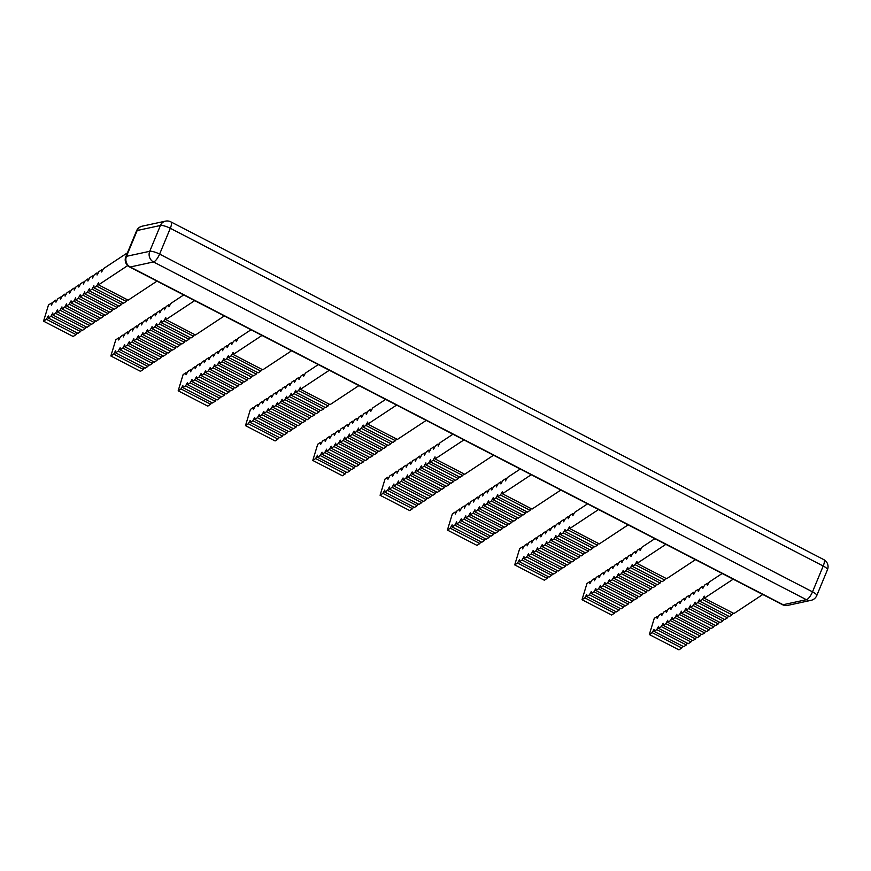 <?xml version="1.0" encoding="UTF-8"?>
<svg xmlns="http://www.w3.org/2000/svg" width="871" height="871" viewBox="0 0 871 871"><rect width="100%" height="100%" fill="white"/><g stroke="black" fill="none" stroke-linecap="round" stroke-linejoin="round"><path stroke-width="1.31" d="M722.179 573.488L709.266 582.013L707.404 585.366L707.328 583.298L704.693 585.029L702.843 588.382L702.766 586.314L700.132 588.045L698.281 591.398L698.194 589.329L695.57 591.061L693.708 594.414L693.632 592.334L690.997 594.076L689.146 597.43L689.07 595.35L686.435 597.092L684.584 600.446L684.497 598.366L681.862 600.108L680.011 603.461L679.935 601.382L677.3 603.124L675.45 606.477L675.373 604.398L672.739 606.14L670.888 609.493L670.801 607.414L668.166 609.156L666.315 612.509L666.239 610.429L663.604 612.171L661.753 615.525L661.677 613.445L659.042 615.187L657.18 618.541L657.104 616.461L654.263 618.334L649.331 634.534L678.955 649.853L681.786 647.98L652.172 632.662L654.023 629.308L654.11 631.388L683.724 646.707L686.359 644.965L656.734 629.646L658.596 626.293L658.672 628.372L688.286 643.691L690.921 641.949L661.307 626.63L663.158 623.277L663.234 625.356L692.859 640.675L695.483 638.933L665.869 623.614L667.719 620.261L667.807 622.34L697.421 637.659L700.055 635.917L670.43 620.598L672.292 617.245L672.368 619.325L701.982 634.643L704.617 632.901L675.003 617.583L676.854 614.229L676.93 616.309L706.555 631.627L709.179 629.896L679.565 614.567L681.416 611.213L681.503 613.293L711.117 628.612L713.752 626.88L684.138 611.551L685.989 608.208L686.065 610.277L715.679 625.596L718.314 623.865L688.7 608.546L690.551 605.193L690.627 607.261L720.252 622.58L722.876 620.849L693.262 605.53L695.112 602.177L695.2 604.245L724.814 619.564L727.448 617.833L697.834 602.514L699.685 599.161L699.761 601.23L729.375 616.559L732.01 614.817L702.396 599.498L704.247 596.145L704.323 598.214L733.948 613.543L762.789 594.49M719.25 622.068L718.314 623.865M690.627 607.261L693.262 605.53M723.812 619.052L722.876 620.849M695.2 604.245L697.834 602.514M728.374 616.037L727.448 617.833M699.761 601.23L702.396 599.498M732.947 613.021L732.01 614.817M704.323 598.214L733.175 579.171M707.328 583.298L708.33 583.81M702.766 586.314L703.768 586.825M698.194 589.329L699.195 589.841M693.632 592.334L694.633 592.857M689.07 595.35L690.072 595.873M684.497 598.366L685.499 598.889M679.935 601.382L680.937 601.905M675.373 604.398L676.375 604.92M670.801 607.414L671.802 607.936M666.239 610.429L667.24 610.952M661.677 613.445L662.679 613.968M657.104 616.461L658.106 616.973M649.331 634.534L652.172 632.662M682.722 646.184L681.786 647.98M654.11 631.388L656.734 629.646M687.284 643.168L686.359 644.965M658.672 628.372L661.307 626.63M691.846 640.152L690.921 641.949M663.234 625.356L665.869 623.614M696.419 637.137L695.483 638.933M667.807 622.34L670.43 620.598M700.981 634.121L700.055 635.917M672.368 619.325L675.003 617.583M705.554 631.116L704.617 632.901M676.93 616.309L679.565 614.567M710.115 628.1L709.179 629.896M681.503 613.293L684.138 611.551M714.677 625.084L713.752 626.88M686.065 610.277L688.7 608.546M695.472 559.672L666.631 578.725L637.017 563.395L665.858 544.353M665.629 578.202L664.704 579.999L662.069 581.741L632.455 566.411L635.09 564.68L636.941 561.327L637.017 563.395M661.067 581.218L660.142 583.015L657.507 584.746L627.893 569.427L630.517 567.696L632.379 564.343L632.455 566.411M656.505 584.234L655.569 586.031L652.934 587.762L623.32 572.443L625.955 570.712L627.806 567.359L627.893 569.427M651.933 587.25L651.007 589.046L648.372 590.778L618.758 575.459L621.393 573.728L623.244 570.374L623.32 572.443M647.371 590.266L646.434 592.062L643.811 593.793L614.186 578.475L616.82 576.733L618.682 573.379L618.758 575.459M642.809 593.282L641.873 595.067L639.238 596.809L609.624 581.49L612.259 579.748L614.109 576.395L614.186 578.475M638.236 596.297L637.311 598.083L634.676 599.825L605.062 584.506L607.697 582.764L609.548 579.411L609.624 581.49M633.674 599.302L632.738 601.099L630.114 602.841L600.489 587.522L603.124 585.78L604.975 582.427L605.062 584.506M629.112 602.318L628.176 604.115L625.541 605.857L595.927 590.538L598.562 588.796L600.413 585.443L600.489 587.522M624.54 605.334L623.614 607.131L620.979 608.873L591.365 593.554L593.989 591.812L595.851 588.458L595.927 590.538M619.978 608.35L619.041 610.146L616.418 611.888L586.793 596.57L589.427 594.828L591.278 591.474L591.365 593.554M615.405 611.366L614.48 613.162L611.638 615.035L582.024 599.716L584.866 597.844L586.716 594.49L586.793 596.57M654.872 538.67L641.949 547.195L640.098 550.548L640.022 548.48L637.387 550.211L635.536 553.564L635.449 551.495L632.825 553.227L630.963 556.58L630.887 554.5L628.252 556.242L626.401 559.596L626.325 557.516L623.69 559.258L621.84 562.612L621.752 560.532L619.129 562.274L617.267 565.627L617.191 563.548L614.556 565.29L612.705 568.643L612.629 566.564L609.994 568.306L608.143 571.659L608.056 569.58L605.432 571.322L603.57 574.675L603.494 572.595L600.859 574.337L599.008 577.691L598.932 575.611L596.297 577.353L594.447 580.707L594.36 578.627L591.725 580.369L589.874 583.722L589.798 581.643L586.956 583.516L582.024 599.716M640.022 548.48L641.023 548.991M635.449 551.495L636.461 552.007M630.887 554.5L631.889 555.023M626.325 557.516L627.327 558.039M621.752 560.532L622.754 561.055M617.191 563.548L618.192 564.07M612.629 566.564L613.63 567.086M608.056 569.58L609.058 570.102M603.494 572.595L604.496 573.118M598.932 575.611L599.934 576.134M594.36 578.627L595.361 579.15M589.798 581.643L590.799 582.155M584.866 597.844L614.48 613.162M589.427 594.828L619.041 610.146M593.989 591.812L623.614 607.131M598.562 588.796L628.176 604.115M603.124 585.78L632.738 601.099M607.697 582.764L637.311 598.083M612.259 579.748L641.873 595.067M616.82 576.733L646.434 592.062M621.393 573.728L651.007 589.046M625.955 570.712L655.569 586.031M630.517 567.696L660.142 583.015M635.09 564.68L664.704 579.999M628.165 524.854L599.324 543.907L569.71 528.577L598.551 509.535M598.323 543.384L597.397 545.181L594.762 546.923L565.148 531.593L567.772 529.862L569.634 526.509L569.71 528.577M593.761 546.4L592.824 548.197L590.19 549.928L560.576 534.609L563.21 532.878L565.061 529.524L565.148 531.593M589.188 549.416L588.263 551.212L585.628 552.943L556.014 537.625L558.649 535.894L560.499 532.54L560.576 534.609M584.626 552.432L583.701 554.228L581.066 555.959L551.452 540.641L554.076 538.899L555.938 535.556L556.014 537.625M580.064 555.448L579.128 557.244L576.493 558.975L546.879 543.656L549.514 541.914L551.365 538.561L551.452 540.641M575.491 558.463L574.566 560.249L571.931 561.991L542.317 546.672L544.952 544.93L546.803 541.577L546.879 543.656M570.93 561.479L569.993 563.265L567.369 565.007L537.745 549.688L540.379 547.946L542.241 544.593L542.317 546.672M566.368 564.484L565.431 566.281L562.797 568.023L533.183 552.704L535.817 550.962L537.668 547.609L537.745 549.688M561.795 567.5L560.87 569.296L558.235 571.038L528.621 555.72L531.256 553.978L533.106 550.624L533.183 552.704M557.233 570.516L556.297 572.312L553.673 574.054L524.048 558.736L526.683 556.994L528.534 553.64L528.621 555.72M552.671 573.532L551.735 575.328L549.1 577.07L519.486 561.751L522.121 560.009L523.972 556.656L524.048 558.736M548.099 576.548L547.173 578.344L544.331 580.217L514.717 564.898L517.559 563.025L519.41 559.672L519.486 561.751M587.566 503.852L574.642 512.377L572.791 515.73L572.715 513.661L570.08 515.392L568.219 518.746L568.142 516.677L565.508 518.408L563.657 521.762L563.581 519.682L560.946 521.424L559.095 524.778L559.008 522.698L556.384 524.44L554.522 527.793L554.446 525.714L551.811 527.456L549.96 530.809L549.884 528.73L547.249 530.472L545.398 533.825L545.311 531.745L542.687 533.488L540.826 536.841L540.749 534.761L538.115 536.503L536.264 539.857L536.188 537.777L533.553 539.519L531.702 542.873L531.615 540.793L528.991 542.535L527.129 545.888L527.053 543.809L524.418 545.551L522.567 548.904L522.491 546.825L519.649 548.697L514.717 564.898M572.715 513.661L573.717 514.173M568.142 516.677L569.144 517.189M563.581 519.682L564.582 520.205M559.008 522.698L560.02 523.221M554.446 525.714L555.448 526.236M549.884 528.73L550.886 529.252M545.311 531.745L546.313 532.268M540.749 534.761L541.751 535.284M536.188 537.777L537.189 538.3M531.615 540.793L532.617 541.316M527.053 543.809L528.055 544.331M522.491 546.825L523.493 547.336M517.559 563.025L547.173 578.344M522.121 560.009L551.735 575.328M526.683 556.994L556.297 572.312M531.256 553.978L560.87 569.296M535.817 550.962L565.431 566.281M540.379 547.946L569.993 563.265M544.952 544.93L574.566 560.249M549.514 541.914L579.128 557.244M554.076 538.899L583.701 554.228M558.649 535.894L588.263 551.212M563.21 532.878L592.824 548.197M567.772 529.862L597.397 545.181M560.859 490.035L532.018 509.089L502.404 493.759L531.245 474.717M531.016 508.566L530.08 510.362L527.456 512.094L497.831 496.775L500.466 495.044L502.317 491.69L502.404 493.759M526.443 511.582L525.518 513.378L522.883 515.109L493.269 499.791L495.904 498.06L497.755 494.706L497.831 496.775M521.881 514.598L520.956 516.394L518.321 518.125L488.707 502.807L491.331 501.075L493.193 497.722L493.269 499.791M517.32 517.614L516.383 519.41L513.748 521.141L484.134 505.822L486.769 504.08L488.62 500.738L488.707 502.807M512.747 520.629L511.821 522.426L509.187 524.157L479.573 508.838L482.207 507.096L484.058 503.743L484.134 505.822M508.185 523.645L507.26 525.431L504.625 527.173L475.011 511.854L477.635 510.112L479.496 506.759L479.573 508.838M503.623 526.65L502.687 528.447L500.052 530.189L470.438 514.87L473.073 513.128L474.924 509.775L475.011 511.854M499.05 529.666L498.125 531.462L495.49 533.204L465.876 517.886L468.511 516.144L470.362 512.79L470.438 514.87M494.488 532.682L493.563 534.478L490.928 536.22L461.314 520.902L463.938 519.16L465.8 515.806L465.876 517.886M489.927 535.698L488.99 537.494L486.356 539.236L456.742 523.917L459.376 522.175L461.227 518.822L461.314 520.902M485.354 538.714L484.428 540.51L481.794 542.252L452.18 526.933L454.814 525.191L456.665 521.838L456.742 523.917M480.792 541.729L479.856 543.526L477.025 545.398L447.411 530.08L450.242 528.207L452.103 524.854L452.18 526.933M520.248 469.034L507.336 477.558L505.485 480.912L505.398 478.843L502.763 480.574L500.912 483.928L500.836 481.859L498.201 483.59L496.35 486.943L496.274 484.864L493.639 486.606L491.788 489.959L491.701 487.88L489.067 489.622L487.216 492.975L487.139 490.896L484.505 492.638L482.654 495.991L482.578 493.911L479.943 495.653L478.081 499.007L478.005 496.927L475.37 498.669L473.519 502.023L473.443 499.943L470.808 501.685L468.957 505.038L468.87 502.959L466.246 504.701L464.385 508.054L464.308 505.975L461.674 507.717L459.823 511.07L459.746 508.991L457.112 510.733L455.261 514.075L455.174 512.006L452.343 513.879L447.411 530.08M505.398 478.843L506.399 479.355M500.836 481.859L501.838 482.371M496.274 484.864L497.276 485.387M491.701 487.88L492.703 488.402M487.139 490.896L488.141 491.418M482.578 493.911L483.579 494.434M478.005 496.927L479.006 497.45M473.443 499.943L474.445 500.466M468.87 502.959L469.883 503.482M464.308 505.975L465.31 506.497M459.746 508.991L460.748 509.502M455.174 512.006L456.175 512.518M450.242 528.207L479.856 543.526M454.814 525.191L484.428 540.51M459.376 522.175L488.99 537.494M463.938 519.16L493.563 534.478M468.511 516.144L498.125 531.462M473.073 513.128L502.687 528.447M477.635 510.112L507.26 525.431M482.207 507.096L511.821 522.426M486.769 504.08L516.383 519.41M491.331 501.075L520.956 516.394M495.904 498.06L525.518 513.378M500.466 495.044L530.08 510.362M452.942 434.215L440.029 442.74L438.167 446.094L438.091 444.025L435.456 445.756L433.606 449.109L433.529 447.03L430.895 448.772L429.044 452.125L428.957 450.046L426.333 451.788L424.471 455.141L424.395 453.062L421.76 454.804L419.909 458.157L419.833 456.077L417.198 457.819L415.347 461.173L415.26 459.093L412.625 460.835L410.774 464.189L410.698 462.109L408.064 463.851L406.213 467.204L406.136 465.125L403.502 466.867L401.64 470.22L401.564 468.141L398.929 469.883L397.078 473.236L397.002 471.157L394.367 472.899L392.516 476.252L392.429 474.172L389.805 475.914L387.943 479.257L387.867 477.188L385.026 479.061L380.094 495.261L382.935 493.389L384.786 490.035L384.873 492.115L387.497 490.373L389.359 487.02L389.435 489.099L392.07 487.357L393.921 484.004L393.997 486.083L396.632 484.341L398.483 480.988L398.57 483.067L401.193 481.325L403.055 477.972L403.131 480.052L405.766 478.31L407.617 474.956L407.693 477.036L410.328 475.294L412.179 471.94L412.266 474.02L414.89 472.278L416.752 468.925L416.828 471.004L419.463 469.262L421.314 465.909L421.39 467.988L424.025 466.246L425.875 462.904L425.963 464.972L428.597 463.241L430.448 459.888L430.524 461.957L433.159 460.226L435.01 456.872L435.086 458.941L463.938 439.899M493.552 455.217L464.711 474.27L435.086 458.941M463.71 473.748L462.773 475.544L460.138 477.275L430.524 461.957M459.137 476.764L458.211 478.56L455.577 480.291L425.963 464.972M454.575 479.779L453.639 481.576L451.015 483.307L421.39 467.988M450.013 482.795L449.077 484.592L446.442 486.323L416.828 471.004M445.44 485.811L444.515 487.597L441.88 489.339L412.266 474.02M440.878 488.827L439.942 490.613L437.318 492.355L407.693 477.036M436.306 491.832L435.38 493.628L432.745 495.37L403.131 480.052M431.744 494.848L430.818 496.644L428.184 498.386L398.57 483.067M427.182 497.864L426.246 499.66L423.611 501.402L393.997 486.083M422.609 500.879L421.684 502.676L419.049 504.418L389.435 489.099M418.047 503.895L417.122 505.692L414.487 507.434L384.873 492.115M413.485 506.911L412.549 508.708L409.718 510.58L380.094 495.261M433.159 460.226L462.773 475.544M428.597 463.241L458.211 478.56M424.025 466.246L453.639 481.576M419.463 469.262L449.077 484.592M414.89 472.278L444.515 487.597M410.328 475.294L439.942 490.613M405.766 478.31L435.38 493.628M401.193 481.325L430.818 496.644M396.632 484.341L426.246 499.66M392.07 487.357L421.684 502.676M387.497 490.373L417.122 505.692M382.935 493.389L412.549 508.708M387.867 477.188L388.869 477.7M392.429 474.172L393.442 474.684M397.002 471.157L398.003 471.679M401.564 468.141L402.565 468.663M406.136 465.125L407.138 465.647M410.698 462.109L411.7 462.632M415.26 459.093L416.262 459.616M419.833 456.077L420.835 456.6M424.395 453.062L425.396 453.584M428.957 450.046L429.958 450.568M433.529 447.03L434.531 447.552M438.091 444.025L439.093 444.537M426.235 420.399L397.394 439.441L367.78 424.123L396.621 405.08M396.392 438.93L395.467 440.726L392.832 442.457L363.218 427.138L365.853 425.407L367.704 422.054L367.78 424.123M391.83 441.945L390.894 443.742L388.27 445.473L358.645 430.154L361.28 428.423L363.142 425.07L363.218 427.138M387.268 444.961L386.332 446.758L383.697 448.489L354.083 433.17L356.718 431.428L358.569 428.086L358.645 430.154M382.696 447.977L381.77 449.774L379.135 451.505L349.521 436.186L352.156 434.444L354.007 431.091L354.083 433.17M378.134 450.993L377.197 452.778L374.574 454.52L344.949 439.202L347.583 437.46L349.434 434.106L349.521 436.186M373.572 454.009L372.636 455.794L370.001 457.536L340.387 442.218L343.022 440.476L344.872 437.122L344.949 439.202M368.999 457.014L368.074 458.81L365.439 460.552L335.825 445.233L338.46 443.491L340.311 440.138L340.387 442.218M364.437 460.03L363.501 461.826L360.877 463.568L331.252 448.249L333.887 446.507L335.738 443.154L335.825 445.233M359.865 463.045L358.939 464.842L356.304 466.584L326.69 451.265L329.325 449.523L331.176 446.17L331.252 448.249M355.303 466.061L354.377 467.858L351.742 469.6L322.128 454.281L324.752 452.539L326.614 449.186L326.69 451.265M350.741 469.077L349.804 470.873L347.17 472.615L317.556 457.297L320.19 455.555L322.041 452.201L322.128 454.281M346.168 472.093L345.243 473.889L342.401 475.762L312.787 460.443L315.629 458.571L317.48 455.217L317.556 457.297M385.635 399.397L372.712 407.922L370.861 411.275L370.785 409.207L368.15 410.938L366.299 414.291L366.212 412.212L363.588 413.954L361.726 417.307L361.65 415.227L359.015 416.969L357.164 420.323L357.088 418.243L354.453 419.985L352.603 423.339L352.515 421.259L349.892 423.001L348.03 426.355L347.954 424.275L345.319 426.017L343.468 429.37L343.392 427.291L340.757 429.033L338.906 432.386L338.819 430.307L336.184 432.049L334.333 435.402L334.257 433.323L331.622 435.065L329.771 438.418L329.695 436.338L327.06 438.08L325.21 441.434L325.123 439.354L322.488 441.085L320.637 444.439L320.561 442.37L317.719 444.243L312.787 460.443M352.156 434.444L381.77 449.774M347.583 437.46L377.197 452.778M343.022 440.476L372.636 455.794M338.46 443.491L368.074 458.81M333.887 446.507L363.501 461.826M329.325 449.523L358.939 464.842M324.752 452.539L354.377 467.858M320.19 455.555L349.804 470.873M315.629 458.571L345.243 473.889M320.561 442.37L321.562 442.882M325.123 439.354L326.124 439.866M329.695 436.338L330.697 436.861M334.257 433.323L335.259 433.845M338.819 430.307L339.821 430.829M343.392 427.291L344.393 427.813M347.954 424.275L348.955 424.798M352.515 421.259L353.517 421.782M357.088 418.243L358.09 418.766M361.65 415.227L362.652 415.75M366.212 412.212L367.214 412.734M370.785 409.207L371.786 409.718M365.853 425.407L395.467 440.726M361.28 428.423L390.894 443.742M356.718 431.428L386.332 446.758M358.928 385.581L330.087 404.623L300.473 389.304L329.314 370.262M329.086 404.111L328.16 405.908L325.525 407.639L295.911 392.32L298.535 390.589L300.397 387.236L300.473 389.304M324.524 407.127L323.587 408.924L320.953 410.655L291.339 395.336L293.973 393.605L295.824 390.252L295.911 392.32M319.951 410.143L319.026 411.939L316.391 413.671L286.777 398.352L289.412 396.61L291.262 393.257L291.339 395.336M315.389 413.159L314.464 414.955L311.829 416.686L282.215 401.368L284.839 399.626L286.701 396.272L286.777 398.352M310.827 416.175L309.891 417.96L307.256 419.702L277.642 404.384L280.277 402.642L282.128 399.288L282.215 401.368M306.254 419.18L305.329 420.976L302.694 422.718L273.08 407.399L275.715 405.657L277.566 402.304L277.642 404.384M301.693 422.195L300.756 423.992L298.132 425.734L268.508 410.415L271.142 408.673L272.993 405.32L273.08 407.399M297.131 425.211L296.194 427.008L293.56 428.75L263.946 413.431L266.58 411.689L268.431 408.336L268.508 410.415M292.558 428.227L291.633 430.024L288.998 431.766L259.384 416.447L262.019 414.705L263.869 411.352L263.946 413.431M287.996 431.243L287.06 433.039L284.436 434.781L254.811 419.463L257.446 417.721L259.297 414.367L259.384 416.447M283.434 434.259L282.498 436.055L279.863 437.797L250.249 422.479L252.884 420.737L254.735 417.383L254.811 419.463M278.862 437.275L277.936 439.071L275.094 440.944L245.48 425.625L248.311 423.752L250.173 420.399L250.249 422.479M318.318 364.579L305.405 373.104L303.554 376.457L303.478 374.388L300.843 376.12L298.982 379.473L298.905 377.393L296.271 379.135L294.42 382.489L294.344 380.409L291.709 382.151L289.858 385.505L289.771 383.425L287.147 385.167L285.285 388.52L285.209 386.441L282.574 388.183L280.723 391.536L280.647 389.457L278.012 391.199L276.161 394.552L276.074 392.473L273.45 394.215L271.589 397.568L271.512 395.488L268.878 397.23L267.027 400.584L266.951 398.504L264.316 400.246L262.465 403.6L262.378 401.52L259.754 403.262L257.892 406.605L257.816 404.536L255.181 406.267L253.33 409.62L253.254 407.552L250.413 409.424L245.48 425.625M303.478 374.388L304.48 374.9M298.905 377.393L299.907 377.916M294.344 380.409L295.345 380.932M289.771 383.425L290.783 383.948M285.209 386.441L286.211 386.964M280.647 389.457L281.649 389.979M276.074 392.473L277.076 392.995M271.512 395.488L272.514 396.011M266.951 398.504L267.952 399.027M262.378 401.52L263.38 402.032M257.816 404.536L258.818 405.048M253.254 407.552L254.256 408.064M248.311 423.752L277.936 439.071M252.884 420.737L282.498 436.055M257.446 417.721L287.06 433.039M262.019 414.705L291.633 430.024M266.58 411.689L296.194 427.008M271.142 408.673L300.756 423.992M275.715 405.657L305.329 420.976M280.277 402.642L309.891 417.96M284.839 399.626L314.464 414.955M289.412 396.61L319.026 411.939M293.973 393.605L323.587 408.924M298.535 390.589L328.16 405.908M291.622 350.763L262.781 369.805L233.167 354.486L262.008 335.444M261.779 369.293L260.843 371.09L258.219 372.821L228.594 357.502L231.229 355.771L233.08 352.417L233.167 354.486M257.206 372.309L256.281 374.105L253.646 375.837L224.032 360.518L226.667 358.776L228.518 355.433L228.594 357.502M252.644 375.325L251.719 377.121L249.084 378.852L219.47 363.534L222.094 361.792L223.956 358.438L224.032 360.518M248.083 378.341L247.146 380.126L244.511 381.868L214.897 366.549L217.532 364.807L219.383 361.454L219.47 363.534M243.51 381.356L242.584 383.142L239.95 384.884L210.336 369.565L212.97 367.823L214.821 364.47L214.897 366.549M238.948 384.361L238.023 386.158L235.388 387.9L205.774 372.581L208.398 370.839L210.259 367.486L210.336 369.565M234.386 387.377L233.45 389.174L230.815 390.916L201.201 375.597L203.836 373.855L205.687 370.502L205.774 372.581M229.813 390.393L228.888 392.19L226.253 393.932L196.639 378.613L199.274 376.871L201.125 373.517L201.201 375.597M225.251 393.409L224.315 395.205L221.691 396.947L192.066 381.629L194.701 379.887L196.563 376.533L196.639 378.613M220.69 396.425L219.753 398.221L217.119 399.963L187.505 384.644L190.139 382.902L191.99 379.549L192.066 381.629M216.117 399.441L215.191 401.237L212.557 402.979L182.943 387.66L185.577 385.918L187.428 382.565L187.505 384.644M211.555 402.456L210.619 404.253L207.788 406.126L178.174 390.807L181.005 388.934L182.856 385.581L182.943 387.66M251.011 329.761L238.099 338.286L236.248 341.639L236.161 339.559L233.526 341.301L231.675 344.655L231.599 342.575L228.964 344.317L227.113 347.671L227.037 345.591L224.402 347.333L222.541 350.686L222.464 348.607L219.83 350.349L217.979 353.702L217.902 351.623L215.268 353.365L213.417 356.718L213.33 354.639L210.706 356.381L208.844 359.734L208.768 357.654L206.133 359.396L204.282 362.75L204.206 360.67L201.571 362.412L199.72 365.766L199.633 363.686L197.009 365.428L195.148 368.781L195.071 366.702L192.437 368.444L190.586 371.786L190.509 369.718L187.875 371.449L186.024 374.802L185.937 372.734L183.106 374.606L178.174 390.807M236.161 339.559L237.162 340.082M231.599 342.575L232.601 343.098M227.037 345.591L228.039 346.114M222.464 348.607L223.466 349.129M217.902 351.623L218.904 352.145M213.33 354.639L214.342 355.161M208.768 357.654L209.769 358.177M204.206 360.67L205.208 361.193M199.633 363.686L200.635 364.209M195.071 366.702L196.073 367.214M190.509 369.718L191.511 370.229M185.937 372.734L186.938 373.245M181.005 388.934L210.619 404.253M185.577 385.918L215.191 401.237M190.139 382.902L219.753 398.221M194.701 379.887L224.315 395.205M199.274 376.871L228.888 392.19M203.836 373.855L233.45 389.174M208.398 370.839L238.023 386.158M212.97 367.823L242.584 383.142M217.532 364.807L247.146 380.126M222.094 361.792L251.719 377.121M226.667 358.776L256.281 374.105M231.229 355.771L260.843 371.09M224.315 315.944L195.474 334.987L165.849 319.668L194.69 300.626M194.473 334.475L193.536 336.271L190.901 338.002L161.287 322.684L163.922 320.953L165.773 317.599L165.849 319.668M189.9 337.491L188.974 339.287L186.34 341.018L156.726 325.7L159.349 323.958L161.211 320.615L161.287 322.684M185.338 340.507L184.402 342.303L181.778 344.034L152.153 328.715L154.788 326.973L156.638 323.62L156.726 325.7M180.765 343.522L179.84 345.308L177.205 347.05L147.591 331.731L150.226 329.989L152.077 326.636L152.153 328.715M176.203 346.538L175.278 348.324L172.643 350.066L143.029 334.747L145.653 333.005L147.515 329.652L147.591 331.731M171.641 349.543L170.705 351.34L168.07 353.082L138.456 337.763L141.091 336.021L142.942 332.668L143.029 334.747M167.069 352.559L166.143 354.355L163.508 356.097L133.894 340.779L136.529 339.037L138.38 335.683L138.456 337.763M162.507 355.575L161.581 357.371L158.947 359.113L129.333 343.795L131.957 342.053L133.818 338.699L133.894 340.779M157.945 358.591L157.009 360.387L154.374 362.129L124.76 346.81L127.395 345.068L129.246 341.715L129.333 343.795M153.372 361.607L152.447 363.403L149.812 365.145L120.198 349.826L122.833 348.084L124.684 344.731L124.76 346.81M148.81 364.622L147.874 366.419L145.25 368.161L115.625 352.831L118.26 351.1L120.122 347.747L120.198 349.826M144.248 367.638L143.312 369.435L140.471 371.307L110.857 355.989L113.698 354.116L115.549 350.763L115.625 352.831M183.705 294.942L170.792 303.467L168.93 306.821L168.854 304.741L166.219 306.483L164.369 309.836L164.292 307.757L161.658 309.499L159.807 312.852L159.72 310.773L157.085 312.515L155.234 315.868L155.158 313.789L152.523 315.531L150.672 318.884L150.596 316.804L147.961 318.546L146.11 321.9L146.023 319.82L143.388 321.562L141.538 324.916L141.461 322.836L138.827 324.578L136.976 327.932L136.889 325.852L134.265 327.594L132.403 330.947L132.327 328.868L129.692 330.61L127.841 333.952L127.765 331.884L125.13 333.615L123.279 336.968L123.192 334.9L120.568 336.631L118.706 339.984L118.63 337.915L115.789 339.788L110.857 355.989M168.854 304.741L169.856 305.264M164.292 307.757L165.294 308.28M159.72 310.773L160.721 311.295M155.158 313.789L156.159 314.311M150.596 316.804L151.598 317.327M146.023 319.82L147.025 320.343M141.461 322.836L142.463 323.359M136.889 325.852L137.901 326.375M132.327 328.868L133.328 329.38M127.765 331.884L128.766 332.395M123.192 334.9L124.194 335.411M118.63 337.915L119.632 338.427M113.698 354.116L143.312 369.435M118.26 351.1L147.874 366.419M122.833 348.084L152.447 363.403M127.395 345.068L157.009 360.387M131.957 342.053L161.581 357.371M136.529 339.037L166.143 354.355M141.091 336.021L170.705 351.34M145.653 333.005L175.278 348.324M150.226 329.989L179.84 345.308M154.788 326.973L184.402 342.303M159.349 323.958L188.974 339.287M163.922 320.953L193.536 336.271M156.998 281.126L128.157 300.168L98.543 284.85L127.689 265.601M127.155 299.657L126.23 301.453L123.595 303.184L93.981 287.865L96.616 286.134L98.467 282.781L98.543 284.85M122.593 302.673L121.657 304.469L119.033 306.2L89.408 290.881L92.043 289.139L93.894 285.786L93.981 287.865M118.031 305.688L117.095 307.474L114.46 309.216L84.846 293.897L87.481 292.155L89.332 288.802L89.408 290.881M113.459 308.704L112.533 310.49L109.898 312.232L80.284 296.913L82.919 295.171L84.77 291.818L84.846 293.897M108.897 311.709L107.96 313.506L105.337 315.248L75.712 299.929L78.346 298.187L80.197 294.834L80.284 296.913M104.324 314.725L103.399 316.521L100.764 318.263L71.15 302.945L73.785 301.203L75.635 297.849L75.712 299.929M99.762 317.741L98.837 319.537L96.202 321.279L66.588 305.961L69.212 304.219L71.074 300.865L71.15 302.945M95.2 320.757L94.264 322.553L91.629 324.295L62.015 308.976L64.65 307.234L66.501 303.881L66.588 305.961M90.628 323.772L89.702 325.569L87.067 327.311L57.453 311.992L60.088 310.25L61.939 306.897L62.015 308.976M86.066 326.788L85.14 328.585L82.505 330.327L52.891 315.008L55.515 313.266L57.377 309.913L57.453 311.992M81.504 329.804L80.568 331.601L77.933 333.343L48.319 318.013L50.954 316.282L52.804 312.929L52.891 315.008M76.931 332.82L76.006 334.616L73.164 336.489L43.55 321.17L46.392 319.298L48.243 315.944L48.319 318.013M127.438 252.83L103.475 268.649L101.624 272.002L101.548 269.923L98.913 271.665L97.062 275.018L96.975 272.939L94.351 274.681L92.489 278.034L92.413 275.955L89.778 277.697L87.927 281.05L87.851 278.97L85.216 280.712L83.366 284.066L83.278 281.986L80.644 283.728L78.793 287.082L78.717 285.002L76.082 286.744L74.231 290.097L74.155 288.018L71.52 289.76L69.669 293.113L69.582 291.034L66.947 292.776L65.096 296.129L65.02 294.05L62.385 295.792L60.535 299.134L60.458 297.065L57.824 298.797L55.962 302.15L55.886 300.081L53.251 301.812L51.4 305.166L51.324 303.097L48.482 304.97L43.55 321.17M101.548 269.923L102.549 270.446M96.975 272.939L97.977 273.461M92.413 275.955L93.415 276.477M87.851 278.97L88.853 279.493M83.278 281.986L84.28 282.509M78.717 285.002L79.718 285.525M74.155 288.018L75.156 288.541M69.582 291.034L70.584 291.556M65.02 294.05L66.022 294.561M60.458 297.065L61.46 297.577M55.886 300.081L56.887 300.593M51.324 303.097L52.325 303.609M46.392 319.298L76.006 334.616M50.954 316.282L80.568 331.601M55.515 313.266L85.14 328.585M60.088 310.25L89.702 325.569M64.65 307.234L94.264 322.553M69.212 304.219L98.837 319.537M73.785 301.203L103.399 316.521M78.346 298.187L107.96 313.506M82.919 295.171L112.533 310.49M87.481 292.155L117.095 307.474M92.043 289.139L121.657 304.469M96.616 286.134L126.23 301.453M823.737 559.596A8.002 2.569 -62.6 0 1 823.204 566.019L170.302 228.289L159.611 254.103L812.512 591.845L823.204 566.019A8.002 1.938 22.5 0 1 827.45 569.765A8.002 8.002 0 0 0 823.737 559.596L170.836 221.855A8.002 2.569 117.4 0 1 170.302 228.289A8.002 1.938 -157.5 0 0 160.427 225.48A8.002 7.327 -102.2 0 1 165.468 221.147L142.213 226.177A8.002 8.002 0 0 0 136.507 230.935A8.002 1.938 -157.5 0 1 137.172 230.51A8.002 7.327 -102.2 0 1 142.213 226.177M159.611 254.103A8.002 2.569 117.4 0 1 153.492 261.953A8.002 7.327 -102.2 0 1 149.736 251.294L160.427 225.48L137.172 230.51L126.469 256.324L149.736 251.294A8.002 1.938 -157.5 0 1 159.611 254.103M816.758 595.579A8.002 8.002 0 0 1 811.053 600.337A8.002 7.327 -102.2 0 1 806.394 599.694L153.492 261.953L130.236 266.983A8.002 7.327 -102.2 0 1 126.469 256.324A8.002 1.938 -157.5 0 0 125.816 256.749A8.002 8.002 0 0 0 129.529 266.918A8.002 2.569 117.4 0 0 130.236 266.983L783.138 604.724L806.394 599.694A8.002 2.569 -62.6 0 0 812.512 591.845A8.002 1.938 -157.5 0 1 816.758 595.579L827.45 569.765M787.798 605.367A8.002 7.327 -102.2 0 1 783.138 604.724A8.002 2.569 -62.6 0 1 782.43 604.659A8.002 8.002 0 0 0 787.798 605.367L811.053 600.337M170.836 221.855A8.002 8.002 0 0 0 165.468 221.147M782.43 604.659L129.529 266.918M125.816 256.749L136.507 230.935"/></g></svg>
